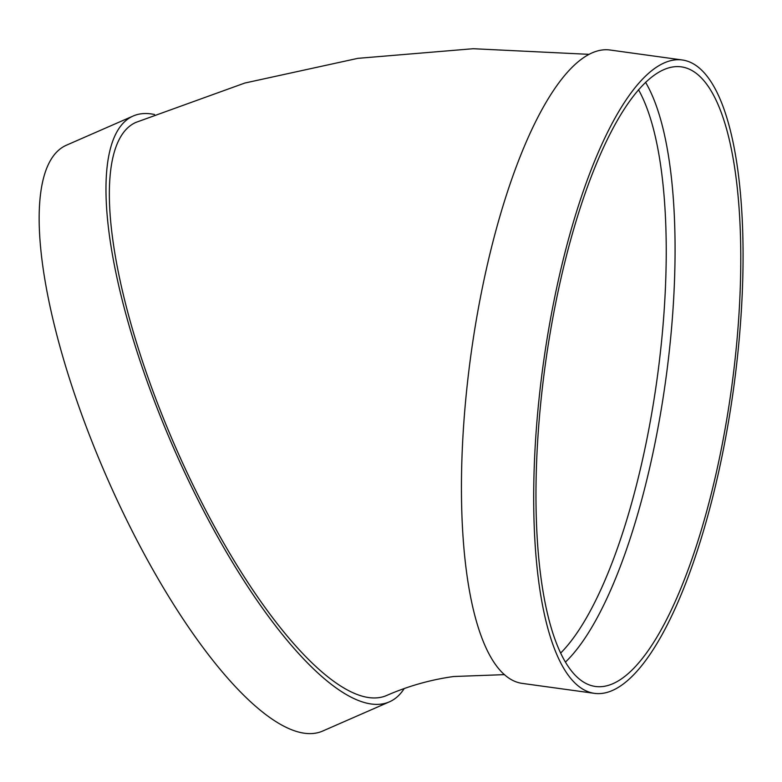 <?xml version="1.0" encoding="UTF-8"?>
<svg xmlns="http://www.w3.org/2000/svg" width="782" height="782" viewBox="0 0 782 782"><rect width="100%" height="100%" fill="white"/><g stroke="black" fill="none" stroke-linecap="round" stroke-linejoin="round"><path stroke-width="1.17" d="M154.504 114.504A319.721 95.942 66.4 0 0 133.096 116.039A319.721 95.942 66.4 0 0 168.032 435.007A319.721 95.942 66.4 0 0 381.557 704.044A319.721 95.942 66.4 0 0 389.426 701.845A319.721 95.942 66.4 0 0 404.216 688.541M504.576 674.631L453.697 676.508C430.667 679.705 408.312 686.019 386.64 695.481A312.771 93.86 -113.6 0 1 378.938 697.632A312.771 93.86 -113.6 0 1 170.065 434.44A312.771 93.86 -113.6 0 1 135.882 122.403L244.795 83.048L357.843 58.347L473.159 48.719L588.807 54.329M682.06 59.95L609.813 49.98A319.721 95.942 97.9 0 0 467.734 380.326A319.721 95.942 97.9 0 0 522.435 683.419L594.682 693.38A319.721 95.942 97.9 0 0 733.418 389.778A319.721 95.942 97.9 0 0 682.06 59.95A319.721 95.942 97.9 0 0 539.981 390.296A319.721 95.942 97.9 0 0 594.682 693.38M565.542 661.992A312.771 93.86 97.9 0 0 665.668 380.433A312.771 93.86 97.9 0 0 645.521 82.266M542.122 390.003A312.771 93.86 97.9 0 0 595.63 686.498A312.771 93.86 97.9 0 0 731.346 389.485A312.771 93.86 97.9 0 0 681.112 66.832A312.771 93.86 97.9 0 0 542.122 390.003M133.096 116.039L66.284 145.266A319.721 95.942 66.4 0 0 101.22 464.244A319.721 95.942 66.4 0 0 314.745 733.281A319.721 95.942 66.4 0 0 322.604 731.082L389.426 701.845M560.772 652.95A305.821 91.768 97.9 0 0 657.036 379.241A305.821 91.768 97.9 0 0 638.474 89.676"/></g></svg>
